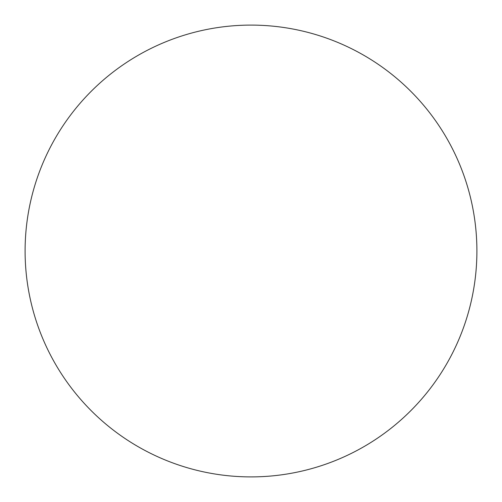 <?xml version="1.0" encoding="UTF-8"?>
<svg xmlns="http://www.w3.org/2000/svg" width="502" height="502" viewBox="0 0 502 502"><rect width="100%" height="100%" fill="white"/><g stroke="black" fill="none" stroke-linecap="round" stroke-linejoin="round"><path stroke-width="0.75" d="M25.1 251A225.9 225.9 0 0 1 251 25.1A225.9 225.9 0 0 1 476.9 251A225.9 225.9 0 0 1 251 476.9A225.9 225.9 0 0 1 25.1 251C25.1 265.834 26.55 280.524 29.442 295.069C32.335 309.621 36.621 323.746 42.294 337.451C47.972 351.149 54.931 364.17 63.17 376.506C71.409 388.837 80.778 400.245 91.264 410.736C101.755 421.222 113.163 430.591 125.494 438.83C137.83 447.069 150.851 454.028 164.549 459.706C178.254 465.379 192.379 469.665 206.931 472.558C221.476 475.45 236.166 476.9 251 476.9C265.834 476.9 280.524 475.45 295.069 472.558C309.621 469.665 323.746 465.379 337.451 459.706C351.149 454.028 364.17 447.069 376.506 438.83C388.837 430.591 400.245 421.222 410.736 410.736C421.222 400.245 430.591 388.837 438.83 376.506C447.069 364.17 454.028 351.149 459.706 337.451C465.379 323.746 469.665 309.621 472.558 295.069C475.45 280.524 476.9 265.834 476.9 251C476.9 236.166 475.45 221.476 472.558 206.931C469.665 192.379 465.379 178.254 459.706 164.549C454.028 150.851 447.069 137.83 438.83 125.494C430.591 113.163 421.222 101.755 410.736 91.264C400.245 80.778 388.837 71.409 376.506 63.17C364.17 54.931 351.149 47.972 337.451 42.294C323.746 36.621 309.621 32.335 295.069 29.442C280.524 26.55 265.834 25.1 251 25.1C236.166 25.1 221.476 26.55 206.931 29.442C192.379 32.335 178.254 36.621 164.549 42.294C150.851 47.972 137.83 54.931 125.494 63.17C113.163 71.409 101.755 80.778 91.264 91.264C80.778 101.755 71.409 113.163 63.17 125.494C54.931 137.83 47.972 150.851 42.294 164.549C36.621 178.254 32.335 192.379 29.442 206.931C26.55 221.476 25.1 236.166 25.1 251M438.83 125.494C430.591 113.163 421.222 101.755 410.736 91.264C400.245 80.778 388.837 71.409 376.506 63.17M125.494 63.17C113.163 71.409 101.755 80.778 91.264 91.264C80.778 101.755 71.409 113.163 63.17 125.494M63.17 376.506C71.409 388.837 80.778 400.245 91.264 410.736C101.755 421.222 113.163 430.591 125.494 438.83M376.506 438.83C388.837 430.591 400.245 421.222 410.736 410.736C421.222 400.245 430.591 388.837 438.83 376.506"/></g></svg>
